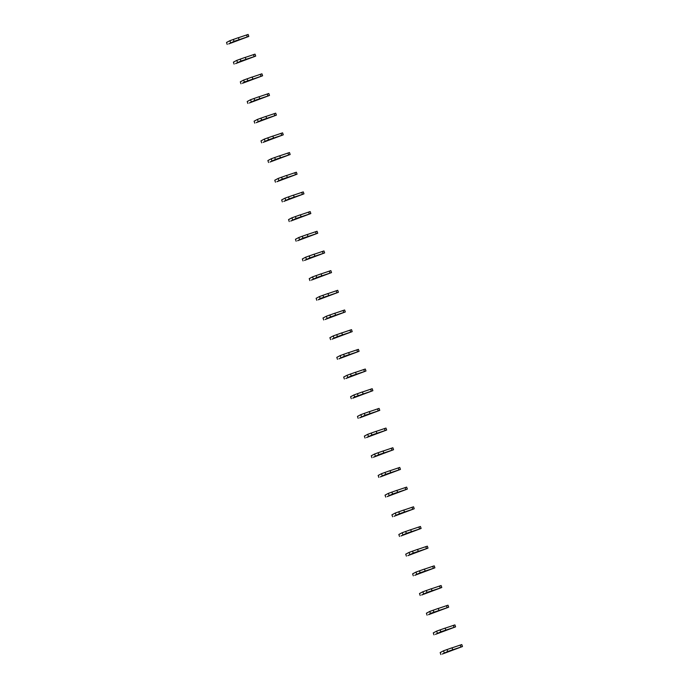 <?xml version="1.0" encoding="UTF-8"?>
<svg xmlns="http://www.w3.org/2000/svg" width="689" height="689" viewBox="0 0 689 689"><rect width="100%" height="100%" fill="white"/><g stroke="black" fill="none" stroke-linecap="round" stroke-linejoin="round"><path stroke-width="1.03" d="M228.662 43.941L248.815 36.422L234.045 41.357L228.662 43.941M239.066 39.635L238.377 37.671L229.876 40.694L226.526 42.468L227.215 44.432M248.815 36.422L248.126 34.45L238.394 37.731M235.552 63.621L255.705 56.102L240.935 61.037L235.552 63.621M245.956 59.323L245.267 57.351L236.775 60.374L233.416 62.148L234.105 64.111M255.705 56.102L255.016 54.13L245.284 57.411M242.45 83.3L262.595 75.781L244.354 82.017L242.45 83.3M252.846 79.002L252.157 77.03L243.665 80.053L240.315 81.827L241.004 83.8M262.595 75.781L261.906 73.809L252.183 77.09M249.34 102.98L269.494 95.461L254.723 100.405L249.34 102.98M259.744 98.682L259.055 96.718L250.555 99.733L247.205 101.507L247.894 103.479M269.494 95.461L268.805 93.497L259.073 96.77M256.23 122.659L276.384 115.141L261.613 120.084L256.23 122.659M266.634 118.362L265.945 116.398L257.445 119.412L254.095 121.186L254.784 123.159M276.384 115.141L275.695 113.177L265.963 116.45M263.129 142.347L283.274 134.82L268.503 139.764L263.129 142.347M273.524 138.041L272.835 136.077L264.343 139.092L260.985 140.875L261.674 142.838M283.274 134.82L282.585 132.856L272.853 136.129M270.019 162.027L290.164 154.508L275.402 159.443L270.019 162.027M280.414 157.729L279.725 155.757L271.233 158.78L267.883 160.554L268.572 162.518M290.164 154.508L289.475 152.536L279.751 155.817M276.909 181.707L297.062 174.188L282.292 179.123L276.909 181.707M287.313 177.409L286.624 175.437L278.123 178.46L274.773 180.234L275.462 182.206M297.062 174.188L296.373 172.216L286.641 175.497M283.799 201.386L303.952 193.867L289.182 198.811L283.799 201.386M294.203 197.088L293.514 195.116L285.013 198.139L281.663 199.913L282.352 201.886M303.952 193.867L303.263 191.895L293.531 195.176M290.698 221.066L310.842 213.547L296.072 218.491L290.698 221.066M301.093 216.768L300.404 214.804L291.912 217.819L288.553 219.593L289.242 221.565M310.842 213.547L310.153 211.583L300.43 214.856M297.588 240.745L317.732 233.226L302.971 238.17L297.588 240.745M307.983 236.448L307.294 234.484L298.802 237.498L295.452 239.281L296.141 241.245M317.732 233.226L317.043 231.263L307.32 234.536M304.478 260.433L324.631 252.915L309.861 257.85L304.478 260.433M314.882 256.136L314.193 254.163L305.692 257.186L302.342 258.961L303.031 260.924M324.631 252.915L323.942 250.942L314.21 254.224M311.368 280.113L331.521 272.594L316.751 277.529L311.368 280.113M321.772 275.815L321.083 273.843L312.582 276.866L309.232 278.64L309.921 280.604M331.521 272.594L330.832 270.622L321.1 273.903M318.266 299.793L338.411 292.274L320.17 298.509L318.266 299.793M328.662 295.495L327.973 293.523L319.481 296.546L316.122 298.32L316.811 300.292M338.411 292.274L337.722 290.302L327.998 293.583M325.156 319.472L345.31 311.953L330.539 316.897L325.156 319.472M335.56 315.174L334.871 313.211L326.371 316.225L323.02 317.999L323.709 319.972M345.31 311.953L344.621 309.99L334.888 313.262M332.046 339.152L352.2 331.633L337.429 336.577L332.046 339.152M342.45 334.854L341.761 332.89L333.261 335.905L329.91 337.688L330.599 339.651M352.2 331.633L351.511 329.669L341.778 332.942M338.936 358.84L359.09 351.312L344.319 356.256L338.936 358.84M349.34 354.534L348.651 352.57L340.151 355.593L336.8 357.367L337.489 359.331M359.09 351.312L358.401 349.349L348.668 352.63M345.835 378.519L365.98 371.001L351.209 375.936L345.835 378.519M356.23 374.222L355.541 372.249L347.049 375.272L343.69 377.047L344.379 379.01M365.98 371.001L365.291 369.028L355.567 372.31M352.725 398.199L372.878 390.68L354.628 396.916L352.725 398.199M363.129 393.901L362.44 391.929L353.939 394.952L350.589 396.726L351.278 398.698M372.878 390.68L372.189 388.708L362.457 391.989M359.615 417.878L379.768 410.36L364.998 415.303L359.615 417.878M370.019 413.581L369.33 411.617L360.829 414.632L357.479 416.406L358.168 418.378M379.768 410.36L379.079 408.396L369.347 411.669M366.505 437.558L386.658 430.039L371.888 434.983L366.505 437.558M376.909 433.26L376.22 431.297L367.728 434.311L364.369 436.085L365.058 438.058M386.658 430.039L385.969 428.076L376.237 431.348M373.404 457.246L393.548 449.719L378.778 454.662L373.404 457.246M383.799 452.94L383.11 450.976L374.618 453.991L371.268 455.774L371.957 457.737M393.548 449.719L392.859 447.755L383.136 451.028M380.294 476.926L400.447 469.407L385.676 474.342L380.294 476.926M390.697 472.628L390.008 470.656L381.508 473.679L378.158 475.453L378.847 477.417M400.447 469.407L399.758 467.435L390.026 470.716M387.184 496.605L407.337 489.087L392.566 494.022L387.184 496.605M397.587 492.308L396.898 490.335L388.398 493.358L385.048 495.133L385.737 497.105M407.337 489.087L406.648 487.114L396.916 490.396M394.074 516.285L414.227 508.766L399.456 513.71L394.074 516.285M404.477 511.987L403.788 510.015L395.297 513.038L391.938 514.812L392.627 516.784M414.227 508.766L413.538 506.794L403.806 510.075M400.972 535.964L421.117 528.446L406.346 533.389L400.972 535.964M411.367 531.667L410.678 529.703L402.187 532.718L398.836 534.492L399.525 536.464M421.117 528.446L420.428 526.482L410.704 529.755M407.862 555.644L428.015 548.125L413.245 553.069L407.862 555.644M418.266 551.346L417.577 549.383L409.077 552.397L405.726 554.18L406.415 556.144M428.015 548.125L427.326 546.162L417.594 549.434M414.752 575.332L434.905 567.814L420.135 572.748L414.752 575.332M425.156 571.035L424.467 569.062L415.967 572.085L412.616 573.859L413.305 575.823M434.905 567.814L434.216 565.841L424.484 569.123M421.651 595.012L441.795 587.493L427.025 592.428L421.651 595.012M432.046 590.714L431.357 588.742L422.865 591.765L419.506 593.539L420.195 595.503M441.795 587.493L441.106 585.521L431.374 588.802M428.541 614.691L448.685 607.173L430.444 613.408L428.541 614.691M438.936 610.394L438.247 608.421L429.755 611.444L426.405 613.219L427.094 615.191M448.685 607.173L447.996 605.2L438.273 608.482M435.431 634.371L455.584 626.852L440.814 631.796L435.431 634.371M445.835 630.073L445.146 628.11L436.645 631.124L433.295 632.898L433.984 634.87M455.584 626.852L454.895 624.889L445.163 628.161M442.321 654.05L462.474 646.532L447.704 651.475L442.321 654.05M452.725 649.753L452.036 647.789L443.535 650.804L440.185 652.578L440.874 654.55M462.474 646.532L461.785 644.568L452.053 647.841M247.273 36.887L246.584 34.924M234.045 41.357L233.356 39.394M230.565 42.658L229.876 40.694M254.163 56.576L253.474 54.603M240.935 61.037L240.246 59.073M237.464 62.337L236.775 60.374M261.053 76.255L260.364 74.283M247.825 80.725L247.136 78.753M244.354 82.017L243.665 80.053M267.952 95.935L267.254 93.962M254.723 100.405L254.034 98.432M251.244 101.705L250.555 99.733M274.842 115.614L274.153 113.651M261.613 120.084L260.924 118.112M258.134 121.385L257.445 119.412M281.732 135.294L281.043 133.33M268.503 139.764L267.814 137.8M265.032 141.064L264.343 139.092M288.622 154.982L287.933 153.01M275.402 159.443L274.704 157.48M271.922 160.744L271.233 158.78M295.521 174.661L294.832 172.689M282.292 179.123L281.603 177.159M278.812 180.423L278.123 178.46M302.411 194.341L301.722 192.369M289.182 198.811L288.493 196.839M285.702 200.111L285.013 198.139M309.301 214.021L308.612 212.057M296.072 218.491L295.383 216.518M292.601 219.791L291.912 217.819M316.191 233.7L315.502 231.737M302.971 238.17L302.282 236.206M299.491 239.471L298.802 237.498M323.089 253.38L322.4 251.416M309.861 257.85L309.172 255.886M306.381 259.15L305.692 257.186M329.979 273.068L329.29 271.096M316.751 277.529L316.062 275.566M313.271 278.83L312.582 276.866M336.869 292.747L336.18 290.775M323.641 297.217L322.952 295.245M320.17 298.509L319.481 296.546M343.759 312.427L343.07 310.455M330.539 316.897L329.85 314.925M327.06 318.197L326.371 316.225M350.658 332.107L349.969 330.143M337.429 336.577L336.74 334.604M333.95 337.877L333.261 335.905M357.548 351.786L356.859 349.823M344.319 356.256L343.63 354.292M340.848 357.557L340.151 355.593M364.438 371.474L363.749 369.502M351.209 375.936L350.52 373.972M347.738 377.236L347.049 375.272M371.328 391.154L370.639 389.182M358.108 395.624L357.419 393.652M354.628 396.916L353.939 394.952M378.227 410.833L377.538 408.861M364.998 415.303L364.309 413.331M361.518 416.604L360.829 414.632M385.117 430.513L384.428 428.549M371.888 434.983L371.199 433.011M368.417 436.283L367.728 434.311M392.007 450.193L391.318 448.229M378.778 454.662L378.089 452.699M375.307 455.963L374.618 453.991M398.897 469.872L398.208 467.909M385.676 474.342L384.987 472.378M382.197 475.643L381.508 473.679M405.795 489.56L405.106 487.588M392.566 494.022L391.877 492.058M389.087 495.322L388.398 493.358M412.685 509.24L411.996 507.268M399.456 513.71L398.767 511.738M395.986 515.01L395.297 513.038M419.575 528.919L418.886 526.956M406.346 533.389L405.657 531.417M402.876 534.69L402.187 532.718M426.474 548.599L425.776 546.635M413.245 553.069L412.556 551.105M409.766 554.369L409.077 552.397M433.364 568.279L432.675 566.315M420.135 572.748L419.446 570.785M416.656 574.049L415.967 572.085M440.254 587.967L439.565 585.994M427.025 592.428L426.336 590.464M423.554 593.729L422.865 591.765M447.144 607.646L446.455 605.674M433.924 612.116L433.226 610.144M430.444 613.408L429.755 611.444M454.042 627.326L453.353 625.354M440.814 631.796L440.125 629.824M437.334 633.096L436.645 631.124M460.932 647.005L460.243 645.042M447.704 651.475L447.015 649.503M444.224 652.776L443.535 650.804"/></g></svg>
